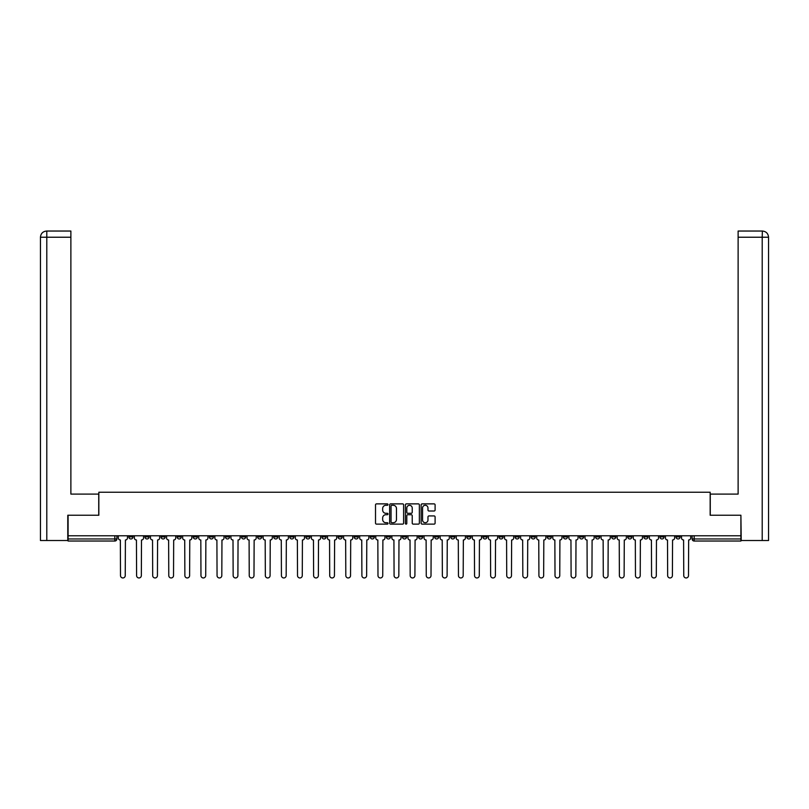 <?xml version="1.0" encoding="UTF-8"?>
<svg xmlns="http://www.w3.org/2000/svg" width="809" height="809" viewBox="0 0 809 809"><rect width="100%" height="100%" fill="white"/><g stroke="black" fill="none" stroke-linecap="round" stroke-linejoin="round"><path stroke-width="1.21" d="M387.996 504.583A0.708 0.708 0 0 0 387.289 503.876L376.529 503.876A1.011 1.011 0 0 0 375.518 504.887L375.518 523.12A1.011 1.011 0 0 0 376.529 524.131L387.289 524.131A0.708 0.708 0 0 0 387.996 523.423A0.708 0.708 0 0 0 387.289 522.715L385.893 522.715A3.236 3.236 0 0 1 382.657 519.469L382.657 517.952A3.236 3.236 0 0 1 385.893 514.716L387.289 514.716A0.708 0.708 0 0 0 387.996 514.008A0.708 0.708 0 0 0 387.289 513.29L385.893 513.29A3.236 3.236 0 0 1 382.657 510.054L382.657 508.537A3.236 3.236 0 0 1 385.893 505.291L387.289 505.291A0.708 0.708 0 0 0 387.996 504.583M659.922 535.77L659.922 536.903L664.047 536.903A2.063 2.063 0 0 1 661.984 538.966A2.063 2.063 0 0 1 659.922 536.903L659.922 535.77M563.367 535.77L563.367 536.903L567.493 536.903A2.063 2.063 0 0 1 565.43 538.966A2.063 2.063 0 0 1 563.367 536.903L563.367 535.77M547.268 535.77L547.268 536.903L551.394 536.903A2.063 2.063 0 0 1 549.331 538.966A2.063 2.063 0 0 1 547.268 536.903L547.268 535.77M450.714 535.77L450.714 536.903L454.84 536.903A2.063 2.063 0 0 1 452.777 538.966A2.063 2.063 0 0 1 450.714 536.903L450.714 535.77M434.625 535.77L434.625 536.903L438.751 536.903A2.063 2.063 0 0 1 436.688 538.966A2.063 2.063 0 0 1 434.625 536.903L434.625 535.77M418.526 535.77L418.526 536.903L422.652 536.903A2.063 2.063 0 0 1 420.589 538.966A2.063 2.063 0 0 1 418.526 536.903L418.526 535.77M386.348 535.77L386.348 536.903L390.474 536.903A2.063 2.063 0 0 1 388.411 538.966A2.063 2.063 0 0 1 386.348 536.903L386.348 535.77M354.16 536.903L354.16 535.77L354.16 536.903A2.063 2.063 0 0 0 356.223 538.966A2.063 2.063 0 0 1 354.16 536.903L358.286 536.903A2.063 2.063 0 0 1 356.223 538.966A2.063 2.063 0 0 0 358.286 536.903L358.286 535.77L358.286 536.903M338.061 536.903L338.061 535.77L338.061 536.903A2.063 2.063 0 0 0 340.124 538.966A2.063 2.063 0 0 1 338.061 536.903L342.187 536.903A2.063 2.063 0 0 1 340.124 538.966M321.972 536.903L321.972 535.77L321.972 536.903A2.063 2.063 0 0 0 324.035 538.966A2.063 2.063 0 0 1 321.972 536.903L326.098 536.903A2.063 2.063 0 0 1 324.035 538.966A2.063 2.063 0 0 0 326.098 536.903L326.098 535.77L326.098 536.903M305.883 535.77L305.883 536.903L310.009 536.903A2.063 2.063 0 0 1 307.946 538.966A2.063 2.063 0 0 1 305.883 536.903L305.883 535.77M289.784 535.77L289.784 536.903L293.91 536.903A2.063 2.063 0 0 1 291.847 538.966A2.063 2.063 0 0 1 289.784 536.903L289.784 535.77M273.695 535.77L273.695 536.903L277.821 536.903A2.063 2.063 0 0 1 275.758 538.966A2.063 2.063 0 0 1 273.695 536.903L273.695 535.77M257.606 536.903L257.606 535.77L257.606 536.903A2.063 2.063 0 0 0 259.669 538.966A2.063 2.063 0 0 1 257.606 536.903L261.732 536.903A2.063 2.063 0 0 1 259.669 538.966M225.418 536.903L225.418 535.77L225.418 536.903A2.063 2.063 0 0 0 227.481 538.966A2.063 2.063 0 0 1 225.418 536.903L229.544 536.903A2.063 2.063 0 0 1 227.481 538.966A2.063 2.063 0 0 0 229.544 536.903L229.544 535.77L229.544 536.903M209.319 536.903L209.319 535.77L209.319 536.903A2.063 2.063 0 0 0 211.382 538.966A2.063 2.063 0 0 1 209.319 536.903L213.445 536.903A2.063 2.063 0 0 1 211.382 538.966A2.063 2.063 0 0 0 213.445 536.903L213.445 535.77L213.445 536.903M193.23 536.903L193.23 535.77L193.23 536.903A2.063 2.063 0 0 0 195.293 538.966A2.063 2.063 0 0 1 193.23 536.903L197.356 536.903A2.063 2.063 0 0 1 195.293 538.966A2.063 2.063 0 0 0 197.356 536.903L197.356 535.77L197.356 536.903M177.141 536.903L177.141 535.77L177.141 536.903A2.063 2.063 0 0 0 179.204 538.966A2.063 2.063 0 0 1 177.141 536.903L181.267 536.903A2.063 2.063 0 0 1 179.204 538.966M161.042 536.903L161.042 535.77L161.042 536.903A2.063 2.063 0 0 0 163.105 538.966A2.063 2.063 0 0 1 161.042 536.903L165.167 536.903A2.063 2.063 0 0 1 163.105 538.966A2.063 2.063 0 0 0 165.167 536.903L165.167 535.77L165.167 536.903M144.953 536.903L144.953 535.77L144.953 536.903A2.063 2.063 0 0 0 147.016 538.966A2.063 2.063 0 0 1 144.953 536.903L149.078 536.903A2.063 2.063 0 0 1 147.016 538.966A2.063 2.063 0 0 0 149.078 536.903L149.078 535.77L149.078 536.903M434.089 511.015A1.011 1.011 0 0 0 435.1 510.004L435.1 504.887A1.011 1.011 0 0 0 434.089 503.876L422.146 503.876A1.011 1.011 0 0 0 421.135 504.887L421.135 523.12A1.011 1.011 0 0 0 422.146 524.131L434.089 524.131A1.011 1.011 0 0 0 435.1 523.12L435.1 516.941A1.011 1.011 0 0 0 434.089 515.93L428.982 515.93A1.011 1.011 0 0 0 427.971 516.941L427.971 520.005A2.71 2.71 0 0 1 425.261 522.715A2.71 2.71 0 0 1 422.551 520.005L422.551 508.001A2.71 2.71 0 0 1 425.261 505.291A2.71 2.71 0 0 1 427.971 508.001L427.971 510.004A1.011 1.011 0 0 0 428.982 511.015L434.089 511.015M46.791 540.513L40.45 540.513L40.45 237.229C40.824 233.467 42.877 231.404 46.629 231.04L70.879 231.04L70.879 237.229L46.791 237.229L46.791 540.513L67.784 540.513L67.784 515.242L98.84 515.242L98.84 492.236L710.16 492.236L710.16 515.242L740.902 515.242L740.902 535.77L68.098 535.77L68.098 538.966L116.89 538.966L116.89 535.77L116.89 538.966A2.063 2.063 0 0 1 114.827 541.029L68.098 541.029L68.098 538.966M68.098 515.242L68.098 535.77M403.61 504.887A1.011 1.011 0 0 0 402.599 503.876L390.656 503.876A1.011 1.011 0 0 0 389.645 504.887L389.645 523.12A1.011 1.011 0 0 0 390.656 524.131L402.599 524.131A1.011 1.011 0 0 0 403.61 523.12L403.61 504.887M406.401 503.876L418.344 503.876A1.011 1.011 0 0 1 419.355 504.887L419.355 523.12A1.011 1.011 0 0 1 418.344 524.131L413.237 524.131A1.011 1.011 0 0 1 412.226 523.12L412.226 515.727A1.011 1.011 0 0 0 411.205 514.716L407.817 514.716A1.011 1.011 0 0 0 406.806 515.727L406.806 523.423A0.708 0.708 0 0 1 406.098 524.131A0.708 0.708 0 0 1 405.39 523.423L405.39 504.887A1.011 1.011 0 0 1 406.401 503.876M692.11 535.77L692.11 538.966L740.902 538.966L740.902 541.029L694.173 541.029A2.063 2.063 0 0 1 692.11 538.966A2.063 2.063 0 0 0 694.173 541.029L694.173 535.77M740.902 535.77L740.902 538.966M680.147 535.77L680.147 536.903A2.063 2.063 0 0 1 678.084 538.966A2.063 2.063 0 0 1 676.021 536.903L680.147 536.903M676.021 535.77L676.021 536.903M664.047 535.77L664.047 536.903A2.063 2.063 0 0 1 661.984 538.966M647.958 535.77L647.958 536.903A2.063 2.063 0 0 1 645.895 538.966A2.063 2.063 0 0 1 643.833 536.903L647.958 536.903M643.833 535.77L643.833 536.903M631.859 535.77L631.859 536.903A2.063 2.063 0 0 1 629.796 538.966A2.063 2.063 0 0 1 627.733 536.903L631.859 536.903M627.733 535.77L627.733 536.903M615.77 535.77L615.77 536.903A2.063 2.063 0 0 1 613.707 538.966A2.063 2.063 0 0 1 611.644 536.903A2.063 2.063 0 0 0 613.707 538.966M611.644 535.77L611.644 536.903L615.77 536.903M599.681 535.77L599.681 536.903A2.063 2.063 0 0 1 597.618 538.966A2.063 2.063 0 0 1 595.555 536.903L599.681 536.903M595.555 535.77L595.555 536.903M583.582 535.77L583.582 536.903A2.063 2.063 0 0 1 581.519 538.966A2.063 2.063 0 0 1 579.456 536.903L583.582 536.903M579.456 535.77L579.456 536.903M567.493 535.77L567.493 536.903M551.394 535.77L551.394 536.903L551.394 535.77M535.305 535.77L535.305 536.903A2.063 2.063 0 0 1 533.242 538.966A2.063 2.063 0 0 1 531.179 536.903L535.305 536.903M531.179 535.77L531.179 536.903M519.216 535.77L519.216 536.903A2.063 2.063 0 0 1 517.153 538.966A2.063 2.063 0 0 1 515.09 536.903L519.216 536.903M515.09 535.77L515.09 536.903M503.117 535.77L503.117 536.903A2.063 2.063 0 0 1 501.054 538.966A2.063 2.063 0 0 1 498.991 536.903L503.117 536.903M498.991 535.77L498.991 536.903M487.028 535.77L487.028 536.903A2.063 2.063 0 0 1 484.965 538.966A2.063 2.063 0 0 1 482.902 536.903L487.028 536.903M482.902 535.77L482.902 536.903M470.939 535.77L470.939 536.903A2.063 2.063 0 0 1 468.876 538.966A2.063 2.063 0 0 1 466.813 536.903L470.939 536.903M466.813 535.77L466.813 536.903M454.84 535.77L454.84 536.903A2.063 2.063 0 0 1 452.777 538.966M438.751 535.77L438.751 536.903M422.652 536.903L422.652 535.77L422.652 536.903A2.063 2.063 0 0 1 420.589 538.966M406.563 535.77L406.563 536.903A2.063 2.063 0 0 1 404.5 538.966A2.063 2.063 0 0 1 402.437 536.903A2.063 2.063 0 0 0 404.5 538.966A2.063 2.063 0 0 0 406.563 536.903L402.437 536.903L402.437 535.77M390.474 536.903L390.474 535.77L390.474 536.903A2.063 2.063 0 0 1 388.411 538.966M374.375 535.77L374.375 536.903A2.063 2.063 0 0 1 372.312 538.966A2.063 2.063 0 0 1 370.249 536.903A2.063 2.063 0 0 0 372.312 538.966M370.249 535.77L370.249 536.903L374.375 536.903M342.187 535.77L342.187 536.903L342.187 535.77M310.009 536.903L310.009 535.77L310.009 536.903A2.063 2.063 0 0 1 307.946 538.966M293.91 536.903L293.91 535.77L293.91 536.903A2.063 2.063 0 0 1 291.847 538.966M277.821 536.903L277.821 535.77L277.821 536.903A2.063 2.063 0 0 1 275.758 538.966M261.732 535.77L261.732 536.903L261.732 535.77M245.633 536.903L245.633 535.77L245.633 536.903A2.063 2.063 0 0 1 243.57 538.966A2.063 2.063 0 0 1 241.507 536.903L245.633 536.903A2.063 2.063 0 0 1 243.57 538.966M241.507 535.77L241.507 536.903M181.267 535.77L181.267 536.903L181.267 535.77M132.979 535.77L132.979 536.903A2.063 2.063 0 0 1 130.916 538.966A2.063 2.063 0 0 1 128.853 536.903A2.063 2.063 0 0 0 130.916 538.966A2.063 2.063 0 0 0 132.979 536.903L132.979 535.77M128.853 535.77L128.853 536.903L132.979 536.903M114.827 535.77L114.827 541.029A2.063 2.063 0 0 0 116.89 538.966M391.768 505.291A0.708 0.708 0 0 0 391.06 506.009L391.06 522.007A0.708 0.708 0 0 0 391.768 522.715L393.235 522.715A3.236 3.236 0 0 0 396.471 519.469L396.471 508.537A3.236 3.236 0 0 0 393.235 505.291L391.768 505.291M412.226 508.052A2.71 2.71 0 0 0 409.516 505.342A2.71 2.71 0 0 0 406.806 508.052L406.806 512.279A1.011 1.011 0 0 0 407.817 513.29L411.205 513.29A1.011 1.011 0 0 0 412.226 512.279L412.226 508.052M118.286 537.934L118.286 535.77L118.286 537.934A2.063 2.063 0 0 0 120.349 539.997L120.501 575.593A2.376 2.376 0 0 0 122.877 577.96A2.376 2.376 0 0 0 125.243 575.593L125.405 539.997A2.063 2.063 0 0 0 127.468 537.934L127.468 535.77L127.468 537.934M120.349 539.997L120.501 575.593M125.243 575.593L125.405 539.997M134.375 537.934L134.375 535.77L134.375 537.934A2.063 2.063 0 0 0 136.438 539.997L136.6 575.593A2.376 2.376 0 0 0 138.966 577.96A2.376 2.376 0 0 0 141.342 575.593L141.494 539.997A2.063 2.063 0 0 0 143.557 537.934L143.557 535.77L143.557 537.934M150.474 537.934L150.474 535.77L150.474 537.934A2.063 2.063 0 0 0 152.537 539.997L152.689 575.593A2.376 2.376 0 0 0 155.065 577.96A2.376 2.376 0 0 0 157.431 575.593L157.583 539.997A2.063 2.063 0 0 0 159.646 537.934L159.646 535.77L159.646 537.934M98.738 515.242L98.738 494.097L70.879 494.097L70.879 237.229M46.791 231.04L46.791 237.229L40.45 237.229L40.45 478.625L40.45 237.229C40.814 233.467 42.877 231.404 46.639 231.04M710.262 515.242L710.262 494.097L738.121 494.097L738.121 231.04L762.361 231.04L762.209 237.229L738.121 237.229M768.55 478.625L768.55 237.229L768.55 540.513L741.216 540.513L740.902 515.242M762.209 540.513L762.209 237.229L768.55 237.229C768.176 233.467 766.123 231.404 762.371 231.04M136.438 539.997L136.6 575.593M141.342 575.593L141.494 539.997M152.537 539.997L152.689 575.593M157.431 575.593L157.583 539.997M166.563 537.934L166.563 535.77L166.563 537.934A2.063 2.063 0 0 0 168.626 539.997L168.778 575.593A2.376 2.376 0 0 0 171.154 577.96A2.376 2.376 0 0 0 173.53 575.593L173.682 539.997A2.063 2.063 0 0 0 175.745 537.934L175.745 535.77L175.745 537.934M182.652 537.934L182.652 535.77L182.652 537.934A2.063 2.063 0 0 0 184.715 539.997L184.877 575.593A2.376 2.376 0 0 0 187.243 577.96A2.376 2.376 0 0 0 189.619 575.593L189.771 539.997A2.063 2.063 0 0 0 191.834 537.934L191.834 535.77L191.834 537.934M198.751 537.934L198.751 535.77L198.751 537.934A2.063 2.063 0 0 0 200.814 539.997L200.966 575.593A2.376 2.376 0 0 0 203.342 577.96A2.376 2.376 0 0 0 205.708 575.593L205.87 539.997A2.063 2.063 0 0 0 207.933 537.934L207.933 535.77L207.933 537.934M168.626 539.997L168.778 575.593M173.53 575.593L173.682 539.997M184.715 539.997L184.877 575.593M189.619 575.593L189.771 539.997M200.814 539.997L200.966 575.593M205.708 575.593L205.87 539.997M214.84 537.934L214.84 535.77L214.84 537.934A2.063 2.063 0 0 0 216.903 539.997L217.055 575.593A2.376 2.376 0 0 0 219.431 577.96A2.376 2.376 0 0 0 221.808 575.593L221.959 539.997A2.063 2.063 0 0 0 224.022 537.934L224.022 535.77L224.022 537.934M216.903 539.997L217.055 575.593M221.808 575.593L221.959 539.997M230.929 537.934L230.929 535.77L230.929 537.934A2.063 2.063 0 0 0 233.002 539.997L233.154 575.593A2.376 2.376 0 0 0 235.52 577.96A2.376 2.376 0 0 0 237.897 575.593L238.048 539.997A2.063 2.063 0 0 0 240.111 537.934L240.111 535.77L240.111 537.934M233.002 539.997L233.154 575.593M237.897 575.593L238.048 539.997M247.028 537.934L247.028 535.77L247.028 537.934A2.063 2.063 0 0 0 249.091 539.997L249.243 575.593A2.376 2.376 0 0 0 251.619 577.96A2.376 2.376 0 0 0 253.986 575.593L254.147 539.997A2.063 2.063 0 0 0 256.21 537.934L256.21 535.77L256.21 537.934M249.091 539.997L249.243 575.593M253.986 575.593L254.147 539.997M263.117 537.934L263.117 535.77L263.117 537.934A2.063 2.063 0 0 0 265.18 539.997L265.342 575.593A2.376 2.376 0 0 0 267.708 577.96A2.376 2.376 0 0 0 270.085 575.593L270.236 539.997A2.063 2.063 0 0 0 272.299 537.934L272.299 535.77L272.299 537.934M265.18 539.997L265.342 575.593M270.085 575.593L270.236 539.997M279.216 537.934L279.216 535.77L279.216 537.934A2.063 2.063 0 0 0 281.279 539.997L281.431 575.593A2.376 2.376 0 0 0 283.807 577.96A2.376 2.376 0 0 0 286.174 575.593L286.335 539.997A2.063 2.063 0 0 0 288.398 537.934L288.398 535.77L288.398 537.934M281.279 539.997L281.431 575.593M286.174 575.593L286.335 539.997M295.305 537.934L295.305 535.77L295.305 537.934A2.063 2.063 0 0 0 297.368 539.997L297.52 575.593A2.376 2.376 0 0 0 299.896 577.96A2.376 2.376 0 0 0 302.273 575.593L302.424 539.997A2.063 2.063 0 0 0 304.487 537.934L304.487 535.77L304.487 537.934M297.368 539.997L297.52 575.593M302.273 575.593L302.424 539.997M311.394 537.934L311.394 535.77L311.394 537.934A2.063 2.063 0 0 0 313.457 539.997L313.619 575.593A2.376 2.376 0 0 0 315.985 577.96A2.376 2.376 0 0 0 318.362 575.593L318.513 539.997A2.063 2.063 0 0 0 320.576 537.934L320.576 535.77L320.576 537.934M313.457 539.997L313.619 575.593M318.362 575.593L318.513 539.997M327.493 537.934L327.493 535.77L327.493 537.934A2.063 2.063 0 0 0 329.556 539.997L329.708 575.593A2.376 2.376 0 0 0 332.084 577.96A2.376 2.376 0 0 0 334.451 575.593L334.613 539.997A2.063 2.063 0 0 0 336.675 537.934L336.675 535.77L336.675 537.934M329.556 539.997L329.708 575.593M334.451 575.593L334.613 539.997M343.582 537.934L343.582 535.77L343.582 537.934A2.063 2.063 0 0 0 345.645 539.997L345.807 575.593A2.376 2.376 0 0 0 348.173 577.96A2.376 2.376 0 0 0 350.55 575.593L350.702 539.997A2.063 2.063 0 0 0 352.764 537.934L352.764 535.77L352.764 537.934M345.645 539.997L345.807 575.593M350.55 575.593L350.702 539.997M359.681 537.934L359.681 535.77L359.681 537.934A2.063 2.063 0 0 0 361.744 539.997L361.896 575.593A2.376 2.376 0 0 0 364.272 577.96A2.376 2.376 0 0 0 366.639 575.593L366.79 539.997A2.063 2.063 0 0 0 368.853 537.934L368.853 535.77L368.853 537.934M361.744 539.997L361.896 575.593M366.639 575.593L366.79 539.997M375.77 537.934L375.77 535.77L375.77 537.934A2.063 2.063 0 0 0 377.833 539.997L377.985 575.593A2.376 2.376 0 0 0 380.361 577.96A2.376 2.376 0 0 0 382.738 575.593L382.89 539.997A2.063 2.063 0 0 0 384.953 537.934L384.953 535.77L384.953 537.934M377.833 539.997L377.985 575.593M382.738 575.593L382.89 539.997M391.859 537.934L391.859 535.77L391.859 537.934A2.063 2.063 0 0 0 393.922 539.997L394.084 575.593A2.376 2.376 0 0 0 396.45 577.96A2.376 2.376 0 0 0 398.827 575.593L398.979 539.997A2.063 2.063 0 0 0 401.042 537.934L401.042 535.77L401.042 537.934M393.922 539.997L394.084 575.593M398.827 575.593L398.979 539.997M407.958 537.934L407.958 535.77L407.958 537.934A2.063 2.063 0 0 0 410.021 539.997L410.173 575.593A2.376 2.376 0 0 0 412.55 577.96A2.376 2.376 0 0 0 414.916 575.593L415.078 539.997A2.063 2.063 0 0 0 417.141 537.934L417.141 535.77L417.141 537.934M410.021 539.997L410.173 575.593M414.916 575.593L415.078 539.997M424.047 537.934L424.047 535.77L424.047 537.934A2.063 2.063 0 0 0 426.11 539.997L426.262 575.593A2.376 2.376 0 0 0 428.639 577.96A2.376 2.376 0 0 0 431.015 575.593L431.167 539.997A2.063 2.063 0 0 0 433.23 537.934L433.23 535.77L433.23 537.934M426.11 539.997L426.262 575.593M431.015 575.593L431.167 539.997M440.147 537.934L440.147 535.77L440.147 537.934A2.063 2.063 0 0 0 442.21 539.997L442.361 575.593A2.376 2.376 0 0 0 444.728 577.96A2.376 2.376 0 0 0 447.104 575.593L447.256 539.997A2.063 2.063 0 0 0 449.319 537.934L449.319 535.77L449.319 537.934M442.21 539.997L442.361 575.593M447.104 575.593L447.256 539.997M456.236 537.934L456.236 535.77L456.236 537.934A2.063 2.063 0 0 0 458.298 539.997L458.45 575.593A2.376 2.376 0 0 0 460.827 577.96A2.376 2.376 0 0 0 463.193 575.593L463.355 539.997A2.063 2.063 0 0 0 465.418 537.934L465.418 535.77L465.418 537.934M458.298 539.997L458.45 575.593M463.193 575.593L463.355 539.997M472.325 537.934L472.325 535.77L472.325 537.934A2.063 2.063 0 0 0 474.387 539.997L474.549 575.593A2.376 2.376 0 0 0 476.916 577.96A2.376 2.376 0 0 0 479.292 575.593L479.444 539.997A2.063 2.063 0 0 0 481.507 537.934L481.507 535.77L481.507 537.934M474.387 539.997L474.549 575.593M479.292 575.593L479.444 539.997M488.424 537.934L488.424 535.77L488.424 537.934A2.063 2.063 0 0 0 490.487 539.997L490.638 575.593A2.376 2.376 0 0 0 493.015 577.96A2.376 2.376 0 0 0 495.381 575.593L495.543 539.997A2.063 2.063 0 0 0 497.606 537.934L497.606 535.77L497.606 537.934M490.487 539.997L490.638 575.593M495.381 575.593L495.543 539.997M504.513 537.934L504.513 535.77L504.513 537.934A2.063 2.063 0 0 0 506.576 539.997L506.727 575.593A2.376 2.376 0 0 0 509.104 577.96A2.376 2.376 0 0 0 511.48 575.593L511.632 539.997A2.063 2.063 0 0 0 513.695 537.934L513.695 535.77L513.695 537.934M506.576 539.997L506.727 575.593M511.48 575.593L511.632 539.997M520.602 537.934L520.602 535.77L520.602 537.934A2.063 2.063 0 0 0 522.665 539.997L522.826 575.593A2.376 2.376 0 0 0 525.193 577.96A2.376 2.376 0 0 0 527.569 575.593L527.721 539.997A2.063 2.063 0 0 0 529.784 537.934L529.784 535.77L529.784 537.934M522.665 539.997L522.826 575.593M527.569 575.593L527.721 539.997M536.701 537.934L536.701 535.77L536.701 537.934A2.063 2.063 0 0 0 538.764 539.997L538.915 575.593A2.376 2.376 0 0 0 541.292 577.96A2.376 2.376 0 0 0 543.658 575.593L543.82 539.997A2.063 2.063 0 0 0 545.883 537.934L545.883 535.77L545.883 537.934M538.764 539.997L538.915 575.593M543.658 575.593L543.82 539.997M552.79 537.934L552.79 535.77L552.79 537.934A2.063 2.063 0 0 0 554.853 539.997L555.014 575.593A2.376 2.376 0 0 0 557.381 577.96A2.376 2.376 0 0 0 559.757 575.593L559.909 539.997A2.063 2.063 0 0 0 561.972 537.934L561.972 535.77L561.972 537.934M554.853 539.997L555.014 575.593M559.757 575.593L559.909 539.997M568.889 537.934L568.889 535.77L568.889 537.934A2.063 2.063 0 0 0 570.952 539.997L571.103 575.593A2.376 2.376 0 0 0 573.48 577.96A2.376 2.376 0 0 0 575.846 575.593L575.998 539.997A2.063 2.063 0 0 0 578.071 537.934L578.071 535.77L578.071 537.934M570.952 539.997L571.103 575.593M575.846 575.593L575.998 539.997M584.978 537.934L584.978 535.77L584.978 537.934A2.063 2.063 0 0 0 587.041 539.997L587.192 575.593A2.376 2.376 0 0 0 589.569 577.96A2.376 2.376 0 0 0 591.945 575.593L592.097 539.997A2.063 2.063 0 0 0 594.16 537.934L594.16 535.77L594.16 537.934M587.041 539.997L587.192 575.593M591.945 575.593L592.097 539.997M601.067 537.934L601.067 535.77L601.067 537.934A2.063 2.063 0 0 0 603.13 539.997L603.292 575.593A2.376 2.376 0 0 0 605.658 577.96A2.376 2.376 0 0 0 608.034 575.593L608.186 539.997A2.063 2.063 0 0 0 610.249 537.934L610.249 535.77L610.249 537.934M603.13 539.997L603.292 575.593M608.034 575.593L608.186 539.997M617.166 537.934L617.166 535.77L617.166 537.934A2.063 2.063 0 0 0 619.229 539.997L619.381 575.593A2.376 2.376 0 0 0 621.757 577.96A2.376 2.376 0 0 0 624.123 575.593L624.285 539.997A2.063 2.063 0 0 0 626.348 537.934L626.348 535.77L626.348 537.934M619.229 539.997L619.381 575.593M624.123 575.593L624.285 539.997M633.255 537.934L633.255 535.77L633.255 537.934A2.063 2.063 0 0 0 635.318 539.997L635.469 575.593A2.376 2.376 0 0 0 637.846 577.96A2.376 2.376 0 0 0 640.222 575.593L640.374 539.997A2.063 2.063 0 0 0 642.437 537.934L642.437 535.77L642.437 537.934M635.318 539.997L635.469 575.593M640.222 575.593L640.374 539.997M649.354 537.934L649.354 535.77L649.354 537.934A2.063 2.063 0 0 0 651.417 539.997L651.569 575.593A2.376 2.376 0 0 0 653.935 577.96A2.376 2.376 0 0 0 656.311 575.593L656.463 539.997A2.063 2.063 0 0 0 658.526 537.934L658.526 535.77L658.526 537.934M651.417 539.997L651.569 575.593M656.311 575.593L656.463 539.997M665.443 537.934L665.443 535.77L665.443 537.934A2.063 2.063 0 0 0 667.506 539.997L667.658 575.593A2.376 2.376 0 0 0 670.034 577.96A2.376 2.376 0 0 0 672.4 575.593L672.562 539.997A2.063 2.063 0 0 0 674.625 537.934L674.625 535.77L674.625 537.934M667.506 539.997L667.658 575.593M672.4 575.593L672.562 539.997M681.532 537.934L681.532 535.77L681.532 537.934A2.063 2.063 0 0 0 683.595 539.997L683.757 575.593A2.376 2.376 0 0 0 686.123 577.96A2.376 2.376 0 0 0 688.499 575.593L688.651 539.997A2.063 2.063 0 0 0 690.714 537.934L690.714 535.77L690.714 537.934M683.595 539.997L683.757 575.593M688.499 575.593L688.651 539.997M40.45 237.229L40.45 478.625"/></g></svg>

